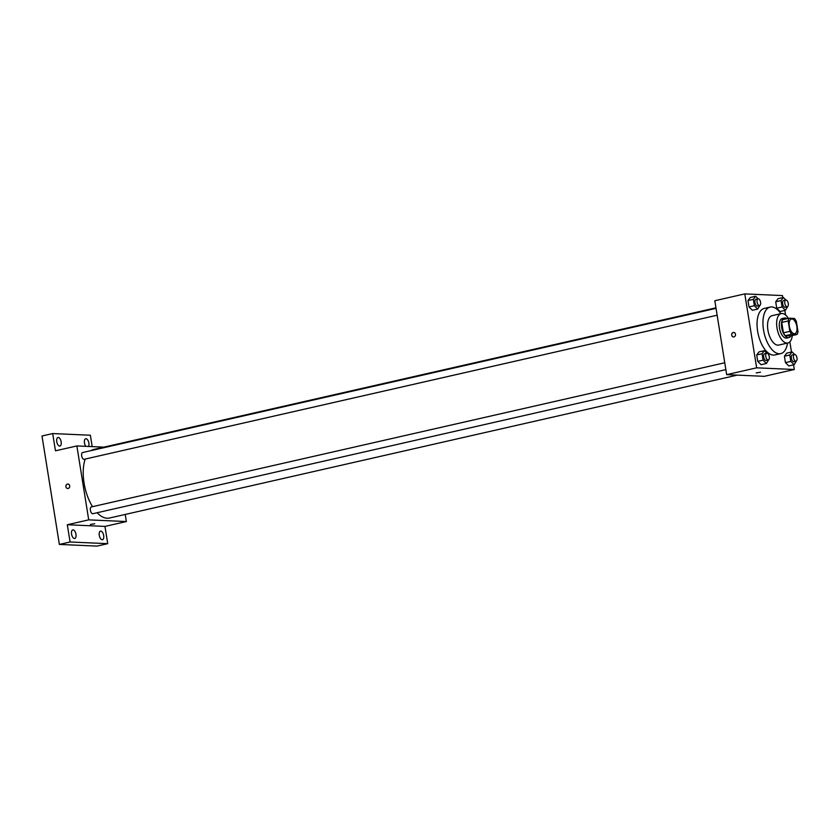 <?xml version="1.0" encoding="UTF-8"?>
<svg xmlns="http://www.w3.org/2000/svg" width="840" height="840" viewBox="0 0 840 840"><rect width="100%" height="100%" fill="white"/><g stroke="black" fill="none" stroke-linecap="round" stroke-linejoin="round"><path stroke-width="1.26" d="M794.273 333.732A7.539 3.665 -102.8 0 1 789.411 326.666A7.539 3.665 -102.8 0 1 791.417 318.99A7.539 3.665 -102.8 0 1 796.667 325.531A7.539 3.665 -102.8 0 1 794.766 333.69A7.539 3.665 -102.8 0 1 794.273 333.732M798 331.716L796.341 321.342A9.733 4.736 -102.8 0 0 794.451 318.455L789.17 318.213A9.733 4.736 -102.8 0 0 788.183 320.975L789.841 331.349A9.733 4.736 -102.8 0 0 791.731 334.236L797.013 334.467A9.733 4.736 -102.8 0 0 798 331.716M788.183 320.975L781.756 322.434L783.416 332.808L789.841 331.349M791.731 334.236L785.306 335.695L790.598 335.927L797.013 334.467M785.306 335.695A9.733 4.736 -102.8 0 1 783.416 332.808M781.756 322.434A9.733 4.736 -102.8 0 1 782.744 319.673L789.17 318.213M787.028 318.707A10.049 4.893 77.2 0 0 784.434 318.003A10.049 4.893 77.2 0 0 781.651 327.579A10.049 4.893 77.2 0 0 788.897 337.606A10.049 4.893 77.2 0 0 790.923 335.853M788.897 337.606L786.755 338.09A10.049 4.893 -102.8 0 1 786.103 338.153A10.049 4.893 -102.8 0 1 779.51 328.062A10.049 4.893 -102.8 0 1 782.292 318.486L784.434 318.003M788.382 318.392A15.078 7.329 77.2 0 0 781.179 313.593A15.078 7.329 77.2 0 0 777 327.957A15.078 7.329 77.2 0 0 787.878 342.993A15.078 7.329 77.2 0 0 792.288 335.548M781.179 313.593L772.086 315.661A15.078 7.329 77.2 0 0 767.897 330.026A15.078 7.329 77.2 0 0 778.775 345.062L787.878 342.993M780.864 313.667A23.867 11.613 77.2 0 0 770.133 307.083A23.867 11.613 77.2 0 0 763.508 329.826A23.867 11.613 77.2 0 0 780.727 353.64A23.867 11.613 77.2 0 0 787.553 343.067M780.727 353.64L774.837 354.974A23.867 11.613 -102.8 0 1 773.294 355.11A23.867 11.613 -102.8 0 1 757.617 331.17A23.867 11.613 -102.8 0 1 764.243 308.427L770.133 307.083M758.174 298.767L755.654 296.257L750.299 297.476L747.989 300.552L749.018 306.947L752.356 310.275L757.701 309.057L759.917 305.393M785.894 300.006L783.363 297.496L778.019 298.715L775.708 301.791L776.727 308.185L780.066 311.514L785.421 310.296L787.637 306.631M782.775 297.623L782.45 295.575L744.797 293.895L756.641 367.826L794.294 369.506L793.548 364.844M791.49 352.044L789.852 341.838M785.568 315.031L784.823 310.433M766.889 353.189L764.369 350.669L759.014 351.887L756.703 354.963L757.732 361.368L761.072 364.697L766.416 363.479L768.642 359.814M794.609 354.428L792.078 351.907L786.734 353.126L784.424 356.202L785.442 362.607L788.781 365.935L794.136 364.718L796.351 361.043M744.797 293.895L714.819 300.72L726.663 374.651L756.641 367.826M733.929 336.913A2.195 1.901 92.6 0 1 731.682 334.677A2.195 1.901 92.6 0 1 735.494 334.582A2.195 1.901 92.6 0 1 733.929 336.913M726.663 374.651L764.316 376.331L794.294 369.506M760.505 372.215L756.168 372.918M733.488 336.956A2.195 1.901 92.6 0 1 733.688 332.567M737.279 375.123L109.431 518.038A35.175 17.115 -102.8 0 1 107.153 518.238A35.175 17.115 -102.8 0 1 97.146 512.736M92.526 506.678A35.175 17.115 -102.8 0 1 85.197 459.06M91.035 450.618A35.175 17.115 -102.8 0 1 93.817 449.431L715.964 307.818M717.139 315.21L84.178 459.291A3.465 1.691 -102.8 0 1 83.958 459.312A3.465 1.691 -102.8 0 1 81.711 456.057A3.465 1.691 -102.8 0 1 82.635 452.529L716.048 308.354M725.865 369.631L92.894 513.702A3.465 1.691 -102.8 0 1 92.673 513.723A3.465 1.691 -102.8 0 1 90.436 510.479A3.465 1.691 -102.8 0 1 91.35 506.94L724.763 362.764M103.908 447.143L76.87 445.935L88.715 519.865L126.367 521.545L125.234 514.437M88.715 519.865L67.305 524.738L70.077 541.989L59.367 544.425L42 435.992L52.7 433.556L55.471 450.807L76.87 445.935M68.156 488.46A2.195 1.901 92.6 0 1 65.909 486.224A2.195 1.901 92.6 0 1 69.71 486.14A2.195 1.901 92.6 0 1 68.156 488.46M59.367 544.425L97.02 546.105L107.73 543.669L104.969 526.418L126.367 521.545M92.18 446.618L90.363 435.236L52.7 433.556M67.305 524.738L104.969 526.418M94.731 523.772L90.384 524.465M67.715 488.502A2.195 1.901 92.6 0 1 67.914 484.113M61.152 441.882A4.4 2.142 -102.8 0 1 59.934 446.072A4.4 2.142 -102.8 0 1 56.868 442.26A4.4 2.142 -102.8 0 1 57.981 437.493A4.4 2.142 -102.8 0 1 61.152 441.882M85.838 446.334A4.4 2.142 -102.8 0 1 84.367 441.767A4.4 2.142 -102.8 0 1 85.691 438.732A4.4 2.142 -102.8 0 1 88.872 443.121A4.4 2.142 -102.8 0 1 88.589 446.45M75.957 534.303A4.4 2.142 -102.8 0 1 74.739 538.493A4.4 2.142 -102.8 0 1 71.673 534.67A4.4 2.142 -102.8 0 1 72.786 529.904A4.4 2.142 -102.8 0 1 75.957 534.303M103.677 535.531A4.4 2.142 -102.8 0 1 102.448 539.731A4.4 2.142 -102.8 0 1 99.383 535.909A4.4 2.142 -102.8 0 1 100.495 531.143A4.4 2.142 -102.8 0 1 103.677 535.531M70.077 541.989L107.73 543.669M792.078 351.907L789.768 354.984L790.797 361.389L794.136 364.718M796.016 361.2L793.874 361.694A3.465 1.691 -102.8 0 1 793.653 361.715A3.465 1.691 -102.8 0 1 791.417 358.459A3.465 1.691 -102.8 0 1 792.341 354.931L794.482 354.438A3.465 1.691 -102.8 0 1 796.898 357.452A3.465 1.691 -102.8 0 1 796.016 361.2A3.465 1.691 -102.8 0 1 795.795 361.221A3.465 1.691 -102.8 0 1 793.558 357.977A3.465 1.691 -102.8 0 1 794.482 354.438M786.734 353.126L784.424 356.202L789.768 354.984M784.424 356.202L785.442 362.607L790.797 361.389M785.442 362.607L788.781 365.935M783.363 297.496L781.053 300.573L782.082 306.968L785.421 310.296M787.3 306.789L785.159 307.272A3.465 1.691 -102.8 0 1 784.938 307.293A3.465 1.691 -102.8 0 1 782.702 304.048A3.465 1.691 -102.8 0 1 783.625 300.51L785.768 300.027A3.465 1.691 -102.8 0 1 788.183 303.03A3.465 1.691 -102.8 0 1 787.3 306.789A3.465 1.691 -102.8 0 1 787.08 306.81A3.465 1.691 -102.8 0 1 784.844 303.555A3.465 1.691 -102.8 0 1 785.768 300.027M778.019 298.715L775.708 301.791L781.053 300.573M775.708 301.791L776.727 308.185L782.082 306.968M776.727 308.185L780.066 311.514M764.369 350.669L762.058 353.745L763.087 360.15L766.416 363.479M768.306 359.971L766.164 360.455A3.465 1.691 -102.8 0 1 765.944 360.476A3.465 1.691 -102.8 0 1 763.707 357.221A3.465 1.691 -102.8 0 1 764.621 353.693L766.763 353.199A3.465 1.691 -102.8 0 1 769.178 356.213A3.465 1.691 -102.8 0 1 768.306 359.971A3.465 1.691 -102.8 0 1 768.075 359.982A3.465 1.691 -102.8 0 1 765.839 356.738A3.465 1.691 -102.8 0 1 766.763 353.199M759.014 351.887L756.703 354.963L762.058 353.745M756.703 354.963L757.732 361.368L763.087 360.15M757.732 361.368L761.072 364.697M755.654 296.257L753.344 299.334L754.373 305.729L757.701 309.057M759.591 305.55L757.449 306.044A3.465 1.691 -102.8 0 1 757.228 306.054A3.465 1.691 -102.8 0 1 754.992 302.81A3.465 1.691 -102.8 0 1 755.905 299.281L758.048 298.788A3.465 1.691 -102.8 0 1 760.462 301.791A3.465 1.691 -102.8 0 1 759.591 305.55A3.465 1.691 -102.8 0 1 759.36 305.571A3.465 1.691 -102.8 0 1 757.124 302.316A3.465 1.691 -102.8 0 1 758.048 298.788M750.299 297.476L747.989 300.552L753.344 299.334M747.989 300.552L749.018 306.947L754.373 305.729M749.018 306.947L752.356 310.275"/></g></svg>
